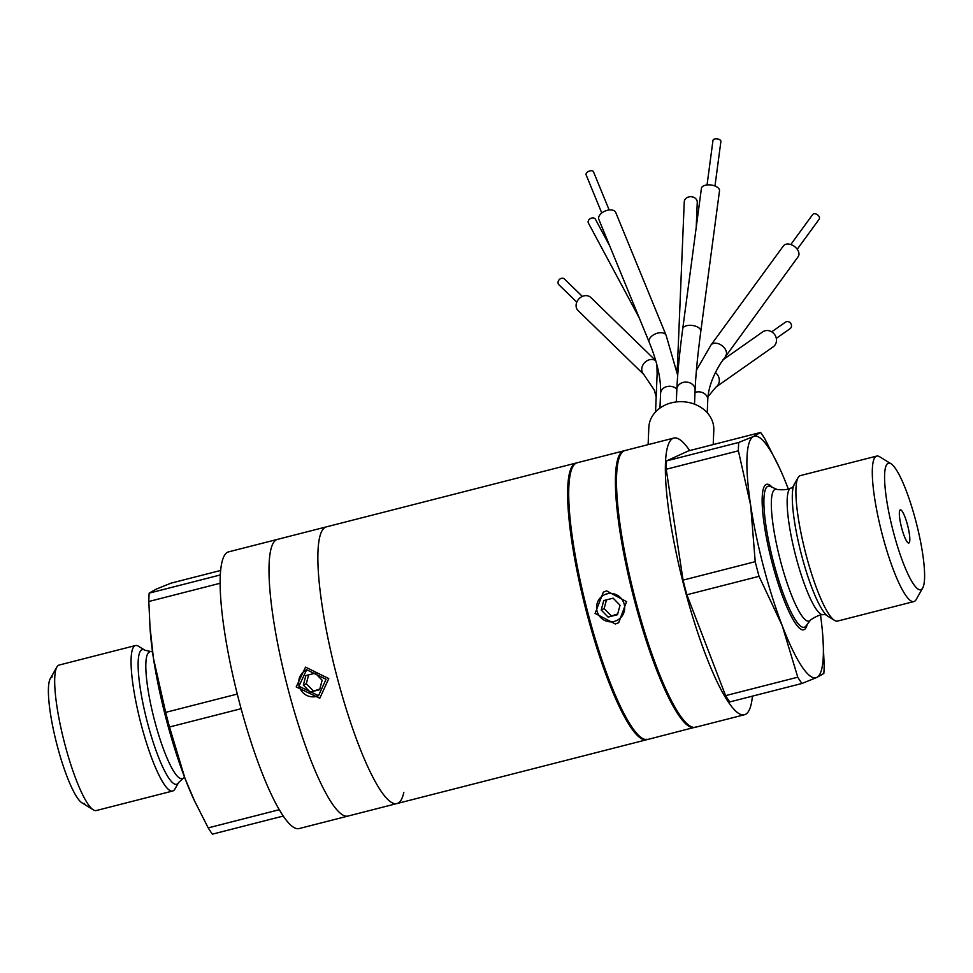 <?xml version="1.0" encoding="UTF-8"?>
<svg xmlns="http://www.w3.org/2000/svg" width="973" height="973" viewBox="0 0 973 973"><rect width="100%" height="100%" fill="white"/><g stroke="black" fill="none" stroke-linecap="round" stroke-linejoin="round"><path stroke-width="1.46" d="M615.362 623.985L618.658 622.744L626.576 601.655L606.641 590.903L603.333 592.143L595.087 613.404L615.362 623.985M403.831 792.35A142.776 26.733 -104.3 0 1 396.972 803.552L299.234 828.534A142.776 26.733 75.7 0 1 239.188 701.497A142.776 26.733 -104.3 0 1 228.533 551.886L277.39 539.395A142.776 26.733 75.7 0 0 288.057 689.006A142.776 26.733 75.7 0 0 348.103 816.043A142.776 26.733 -104.3 0 1 288.057 689.006A142.776 26.733 -104.3 0 1 277.39 539.395L326.259 526.904A142.776 26.733 75.7 0 0 325.408 527.208A142.776 26.733 75.7 0 0 336.317 674.18A142.776 26.733 75.7 0 0 396.972 803.552A142.776 26.733 -104.3 0 1 336.926 676.515A142.776 26.733 75.7 0 1 326.259 526.904L576.028 463.063A142.776 26.733 75.7 0 0 575.177 463.367A142.776 26.733 75.7 0 0 586.074 610.351A142.776 26.733 75.7 0 0 646.741 739.711A142.776 26.733 75.7 0 0 647.252 739.553M326.064 679.288L318.536 695.683L298.918 686.233L306.677 669.74L326.064 679.288M296.193 686.926L319.776 698.249L328.777 678.595L305.546 667.113L296.193 686.926M597.045 611.105A14.267 13.999 -116.6 0 0 614.255 621.419A14.267 13.999 -116.6 0 0 624.204 604.16A14.267 13.999 -116.6 0 0 606.994 593.858A14.267 13.999 -116.6 0 0 597.045 611.105A14.267 13.999 -116.6 0 0 617.016 620.385A14.267 13.999 -116.6 0 0 624.204 604.16A14.267 13.999 -116.6 0 0 604.233 594.88A14.267 13.999 -116.6 0 0 597.045 611.105M613.148 598.164L603.746 600.572L601.217 610.035L608.101 617.101L617.502 614.705L620.032 605.23L613.148 598.164M608.101 617.101L617.709 613.927M601.217 610.035L604.148 608.563L611.032 615.629M606.471 599.867L604.148 608.563M299.173 686.111A14.267 13.999 -114.6 0 0 318.524 695.683A14.267 13.999 -114.6 0 1 299.173 686.111A14.267 13.999 -114.6 0 1 306.665 669.74A14.267 13.999 -114.6 0 0 299.173 686.111M315.276 673.17L305.875 675.578L303.345 685.053L310.217 692.119L319.618 689.711L322.148 680.236L315.276 673.17M310.217 692.119L319.789 689.079M303.345 685.053L306.3 683.691L313.172 690.769M308.66 674.861L306.3 683.691M624.897 450.572A142.776 26.733 75.7 0 0 635.551 600.183A142.776 26.733 -104.3 0 0 695.61 727.22L744.467 714.741A142.776 26.733 -104.3 0 1 684.42 587.692A142.776 26.733 75.7 0 1 673.766 438.081L624.897 450.572M689.675 450.584A142.776 26.733 75.7 0 0 673.766 438.081M752.433 696.133A142.776 26.733 -104.3 0 1 744.467 714.741M788.446 489.37A124.653 23.34 75.7 0 0 787.996 488.191A124.653 23.34 75.7 0 0 779.531 468.001L764.79 438.738A139.771 26.174 -104.3 0 0 760.594 432.462L688.434 450.9L666.566 460.898A139.771 26.174 75.7 0 0 666.213 469.254L683.058 580.127A139.771 26.174 -104.3 0 0 686.889 594.758L725.603 695.634A139.771 26.174 -104.3 0 0 729.799 701.922L801.959 683.472A139.771 26.174 -104.3 0 1 797.763 677.196L725.603 695.634M666.213 469.254L738.373 450.815A139.771 26.174 -104.3 0 1 738.726 442.46L666.566 460.898M686.889 594.758L759.049 576.32A139.771 26.174 -104.3 0 1 755.218 561.676L683.058 580.127M822.915 637.729L824.18 665.118A139.771 26.174 -104.3 0 1 823.827 673.474L816.748 677.488A124.653 23.34 75.7 0 0 822.915 637.729A124.653 23.34 75.7 0 0 820.482 614.705M760.594 432.462L753.516 436.476A124.653 23.34 75.7 0 0 750.645 505.255A124.653 23.34 75.7 0 0 782.268 625.773A124.653 23.34 75.7 0 0 816.748 677.488L801.959 683.472M779.531 468.001A124.653 23.34 75.7 0 0 753.516 436.476L738.726 442.46M738.373 450.815L750.645 505.255L755.218 561.676M759.049 576.32L782.268 625.773L797.763 677.196M922.72 587.996L916.152 599.563A75.079 14.06 -104.3 0 1 913.89 601.569L837.522 621.09A75.079 14.06 -104.3 0 1 834.579 620.421A75.079 14.06 -104.3 0 1 805.936 554.282A75.079 14.06 -104.3 0 1 798.079 477.597A75.079 14.06 -104.3 0 1 800.329 475.602L876.709 456.082A75.079 14.06 -104.3 0 1 879.641 456.751L890.964 463.744A65.325 12.235 75.7 0 0 893.287 531.611A65.325 12.235 75.7 0 0 922.72 587.996A65.325 12.235 75.7 0 0 915.885 521.285A65.325 12.235 75.7 0 0 890.964 463.744M913.89 601.569A75.079 14.06 -104.3 0 1 882.316 534.761A75.079 14.06 -104.3 0 1 876.709 456.082M907.541 525.092A17.113 3.211 -104.3 0 1 908.818 543.031A17.113 3.211 -104.3 0 1 901.618 527.804A17.113 3.211 -104.3 0 1 900.341 509.864A17.113 3.211 -104.3 0 1 907.541 525.092M915.885 521.285A65.325 12.235 75.7 0 0 888.41 463.16A65.325 12.235 75.7 0 0 893.287 531.611A65.325 12.235 75.7 0 0 920.762 589.735A65.325 12.235 75.7 0 0 915.885 521.285M823.34 614.644A65.325 12.235 -104.3 0 1 795.865 556.52A65.325 12.235 -104.3 0 1 790.988 488.057M220.239 574.982L149.173 593.141L156.252 589.127L171.041 583.143L220.567 570.482M149.173 593.141A139.771 26.174 75.7 0 0 148.82 601.496L220.056 583.289M237.278 694.065L165.665 712.37A139.771 26.174 75.7 0 0 169.497 727.001L241.109 708.709M279.348 809.694L208.21 827.877A139.771 26.174 75.7 0 0 212.406 834.165L283.325 816.031M165.665 712.37L153.381 657.918A124.653 23.34 -104.3 0 1 150.085 628.886L148.82 601.496M208.21 827.877L194.405 800.645L185.004 778.424A124.653 23.34 -104.3 0 1 153.381 657.918L149.818 625.031M194.405 800.645L193.469 798.614A124.653 23.34 -104.3 0 1 185.004 778.424L169.497 727.001M144.916 650.219L138.421 646.206A75.079 14.06 75.7 0 0 135.478 645.537A75.079 14.06 75.7 0 0 141.085 724.216A75.079 14.06 75.7 0 0 172.671 791.025A75.079 14.06 75.7 0 0 174.921 789.018L178.704 782.389A69.484 13.014 75.7 0 1 147.385 722.404A69.484 13.014 -104.3 0 1 144.916 650.219L152.518 651.91M135.478 645.537L59.11 665.058A75.079 14.06 75.7 0 0 56.848 667.052A75.079 14.06 75.7 0 0 64.717 743.737A75.079 14.06 75.7 0 0 93.359 809.864A75.079 14.06 75.7 0 0 96.291 810.545L172.671 791.025M93.359 809.864L82.036 802.883A65.325 12.235 -104.3 0 1 57.115 745.33A65.325 12.235 -104.3 0 1 50.28 678.619L56.848 667.052M84.59 803.467A65.325 12.235 -104.3 0 1 57.115 745.33A65.325 12.235 -104.3 0 1 52.238 676.88M149.66 651.983A65.325 12.235 75.7 0 0 154.537 720.434A65.325 12.235 75.7 0 0 182.012 778.558M700.815 331.27A9.134 4.646 7.6 0 0 693.408 325.627A9.134 4.646 7.6 0 0 682.718 328.862L701.411 188.397A9.134 4.646 7.6 0 1 712.09 185.162A9.134 4.646 7.6 0 1 719.509 190.805L700.815 331.27C697.653 355.169 695.744 374.775 695.099 390.076A9.134 7.614 2.4 0 0 687.899 382.28A9.134 7.614 2.4 0 0 676.855 389.236L676.332 401.922M648.115 444.637L648.833 427.427A32.523 27.11 2.4 0 1 671.358 402.846A32.523 27.11 2.4 0 1 713.805 430.139L713.209 444.576M677.172 372.136L684.262 201.837A6.507 5.424 2.4 0 1 689.869 196.728A6.507 5.424 2.4 0 1 696.96 200.523A6.507 5.424 2.4 0 1 697.264 202.384L696.218 227.402M682.718 328.862C679.628 352.141 677.707 371.662 676.94 387.412L676.855 389.236A9.134 7.614 2.4 0 0 662.917 388.665A9.134 7.614 2.4 0 0 660.57 393.481L660.582 388.239C660.168 375.213 656.386 359.888 649.222 342.241A9.134 5.4 -22.3 0 1 651.509 336.342A9.134 5.4 -22.3 0 1 660.01 332.73A9.134 5.4 -22.3 0 1 666.116 335.32L677.695 375.371M656.179 396.716L654.257 390.027L643.761 374.435L578.084 310.582A9.134 7.589 -45.8 0 1 576.563 308.246A9.134 7.589 -45.8 0 1 580.273 297.641A9.134 7.589 -45.8 0 1 590.818 297.495L655.717 360.594M582.353 296.424L564.474 279.032A3.989 3.32 -45.8 0 0 560.46 278.716A3.989 3.32 134.2 0 0 558.903 284.761L576.782 302.141M639.164 317.709L588.397 223.048A3.989 2.992 -28.2 0 1 588.215 221.199A3.989 2.992 -28.2 0 1 591.608 218.074A3.989 2.992 -28.2 0 1 595.427 219.266L609.682 245.853M649.222 342.241L598.857 219.436A9.134 5.4 -22.3 0 1 601.132 213.525A9.134 5.4 -22.3 0 1 609.633 209.925A9.134 5.4 -22.3 0 1 615.739 212.503L666.116 335.32M609.147 209.961L593.53 171.88A3.989 2.36 -22.3 0 0 588.665 171.321A3.989 2.36 157.7 0 0 586.135 174.909L601.764 213.002M714.973 185.989L720.896 141.426A3.989 2.031 7.6 0 0 715.775 138.835A3.989 2.031 -172.4 0 0 712.978 140.38L707.055 184.943M725.688 355.838A9.134 6.081 36.2 0 0 726.016 350.681A9.134 6.081 36.2 0 0 718.743 343.846A9.134 6.081 36.2 0 0 710.947 345.074L783.411 245.914A9.134 6.081 36.2 0 1 791.207 244.685A9.134 6.081 36.2 0 1 798.48 251.533A9.134 6.081 36.2 0 1 798.152 256.69L720.604 363.343C712.455 376.563 708.174 388.726 707.772 399.818A9.134 7.614 2.4 0 0 707.347 397.215A9.134 7.614 2.4 0 0 695.002 392.423M797.228 249.246L819.132 219.278A3.989 2.664 36.2 0 0 818.573 215.824A3.989 2.664 36.2 0 0 814.681 213.744A3.989 2.664 -143.8 0 0 812.674 214.571L790.781 244.539M722.805 359.937L762.686 331.902A9.134 8.258 54.9 0 1 774.386 334.201A9.134 8.258 54.9 0 1 773.912 346.254A9.134 8.258 54.9 0 1 773.182 346.838L716.019 387.035L708.016 396.619M776.308 338.361L790.052 328.704A3.989 3.612 54.9 0 0 791.304 324.556A3.989 3.612 -125.1 0 0 785.454 322.172L771.723 331.829M695.05 727.33A142.776 26.733 -104.3 0 1 694.515 727.5A142.776 26.733 -104.3 0 1 633.982 598.614A142.776 26.733 -104.3 0 1 622.781 451.241A142.776 26.733 75.7 0 1 623.802 450.852L577.111 462.783A142.776 26.733 75.7 0 0 576.089 463.172A142.776 26.733 -104.3 0 0 587.291 610.545A142.776 26.733 -104.3 0 0 647.823 739.444L695.768 727.038M641.572 737.729A141.632 26.526 -104.3 0 1 585.685 607.955A141.632 26.526 -104.3 0 1 572.44 467.295M772.161 487.254A75.079 14.06 75.7 0 0 772.148 562.917A75.079 14.06 75.7 0 0 807.213 624.374M770.288 486.427A72.817 13.634 75.7 0 0 773.596 562.467A72.817 13.634 -104.3 0 0 805.96 626.004L810.631 619.898A68.001 12.734 -104.3 0 1 780.395 560.557A68.001 12.734 75.7 0 1 777.305 489.541L770.288 486.427M777.305 489.541C787.571 490.416 793.226 488.653 794.296 484.238A69.484 13.014 75.7 0 0 801.582 555.194A69.484 13.014 -104.3 0 0 828.084 616.408L834.579 620.421M655.547 411.932L657.128 373.948A3.989 3.333 2.4 0 1 657.213 373.364A3.989 3.333 2.4 0 1 658.478 371.589M643.761 374.435A9.134 7.589 -45.8 0 1 642.229 372.1A9.134 7.589 -45.8 0 1 645.488 361.847A9.134 7.589 -45.8 0 1 655.753 360.728M715.398 372.598A9.134 8.258 54.9 0 1 716.748 386.451A9.134 8.258 54.9 0 1 716.019 387.035M577.111 462.783L575.87 463.257C561.762 468.487 567.101 535.843 585.649 607.894L606.143 674.374L625.067 717.15C642.058 744.953 643.944 738.349 647.823 739.444M396.972 803.552L646.741 739.711M810.631 619.898C819.217 614.206 825.031 613.039 828.084 616.408M794.296 484.238L798.079 477.597M184.554 777.257L178.704 782.389M710.947 345.074L696.437 370.178M707.237 412.747L707.772 399.818M659.962 408.076L660.57 393.481M694.503 404.172L695.099 390.076M657.128 373.948L656.897 364.851M677.269 369.849L676.442 368.281"/></g></svg>
